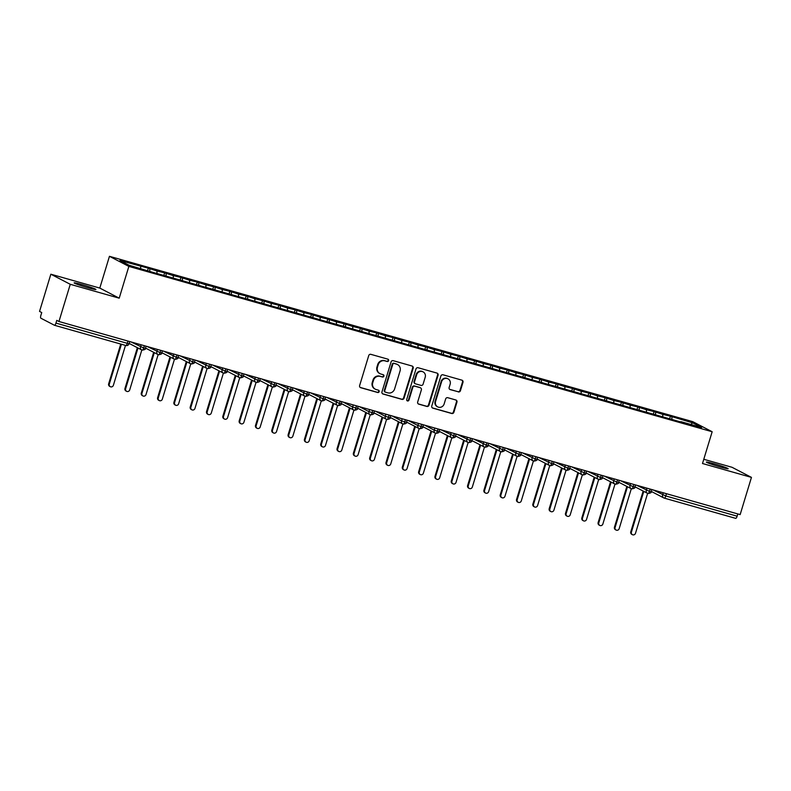 <?xml version="1.0" encoding="UTF-8"?>
<svg xmlns="http://www.w3.org/2000/svg" width="791" height="791" viewBox="0 0 791 791"><rect width="100%" height="100%" fill="white"/><g stroke="black" fill="none" stroke-linecap="round" stroke-linejoin="round"><path stroke-width="1.19" d="M388.638 360.656A1.226 1.167 117.5 0 0 387.867 359.163L370.85 354.338A1.75 1.661 117.5 0 0 368.744 355.555L359.628 385.573A1.75 1.661 117.5 0 0 360.716 387.699L377.732 392.514A1.226 1.167 117.5 0 0 378.652 390.27A1.226 1.167 117.5 0 0 378.444 390.181L376.239 389.558A5.586 5.319 117.5 0 1 372.739 382.775L373.5 380.273A5.586 5.319 117.5 0 1 380.244 376.387L382.449 377.01A1.226 1.167 117.5 0 0 383.368 374.756A1.226 1.167 117.5 0 0 383.16 374.677L380.955 374.054A5.586 5.319 117.5 0 1 377.445 367.261L378.207 364.76A5.586 5.319 117.5 0 1 384.96 360.874L387.155 361.497A1.226 1.167 117.5 0 0 388.638 360.656M379.996 373.668L379.512 373.421A5.586 5.319 117.5 0 1 376.961 367.014L377.722 364.513A5.586 5.319 117.5 0 1 384.475 360.627L386.67 361.25A1.226 1.167 117.5 0 0 387.817 359.154M360.192 387.432A1.75 1.661 117.5 0 0 360.231 387.442L377.248 392.267A1.226 1.167 117.5 0 0 378.395 390.171M375.29 389.182L374.796 388.925A5.586 5.319 117.5 0 1 372.254 382.518L373.016 380.016A5.586 5.319 117.5 0 1 379.759 376.13L381.964 376.753A1.226 1.167 117.5 0 0 383.101 374.657M714.174 463.793A11.381 0.672 16.9 0 0 706.383 462.092A11.381 0.672 16.9 0 0 720.383 467.016A11.381 0.672 16.9 0 0 728.165 468.717A11.381 0.672 16.9 0 0 714.174 463.793M81.928 284.572A11.381 0.672 16.9 0 0 74.136 282.881A11.381 0.672 16.9 0 0 88.137 287.805A11.381 0.672 16.9 0 0 95.919 289.496A11.381 0.672 16.9 0 0 81.928 284.572M458.325 391.911A1.75 1.661 117.5 0 0 460.431 390.695L462.992 382.271A1.75 1.661 117.5 0 0 461.895 380.155L443 374.796A1.75 1.661 117.5 0 0 440.894 376.012L431.767 406.02A1.75 1.661 117.5 0 0 432.865 408.146L451.77 413.505A1.75 1.661 117.5 0 0 453.876 412.289L456.961 402.115A1.75 1.661 117.5 0 0 455.873 399.999L447.785 397.705A1.75 1.661 117.5 0 0 445.669 398.921L444.137 403.964A4.667 4.439 117.5 0 1 437.7 406.89A4.667 4.439 117.5 0 1 435.574 401.531L441.576 381.766A4.667 4.439 117.5 0 1 448.013 378.84A4.667 4.439 117.5 0 1 450.148 384.199L449.14 387.491A1.75 1.661 117.5 0 0 450.237 389.617L457.841 391.654A1.75 1.661 117.5 0 0 459.947 390.438L462.508 382.023A1.75 1.661 117.5 0 0 461.944 380.164M70.261 284.295L119.204 298.177L99.804 288.082L50.851 274.21L70.261 284.295L58.949 321.502L56.764 320.365L55.943 323.084L127.282 343.314L127.964 341.069M119.204 298.177L128.854 266.399L712.157 431.738L702.497 463.506L751.45 477.388L740.149 514.595L58.949 321.502M413.189 368.151A1.75 1.661 117.5 0 0 412.091 366.035L393.196 360.676A1.75 1.661 117.5 0 0 391.08 361.892L381.964 391.911A1.75 1.661 117.5 0 0 383.062 394.027L401.957 399.386A1.75 1.661 117.5 0 0 404.063 398.17L413.189 368.151L412.704 367.904A1.75 1.661 117.5 0 0 412.141 366.045M418.093 367.736L436.998 373.095A1.75 1.661 117.5 0 1 438.085 375.211L428.969 405.229A1.75 1.661 117.5 0 1 426.863 406.445L418.775 404.152A1.75 1.661 117.5 0 1 417.678 402.026L421.376 389.854A1.75 1.661 117.5 0 0 420.278 387.738L414.919 386.216A1.75 1.661 117.5 0 0 412.813 387.432L408.957 400.098A1.226 1.167 117.5 0 1 407.276 400.869A1.226 1.167 117.5 0 1 406.712 399.465L415.987 368.952A1.75 1.661 117.5 0 1 418.093 367.736M128.854 266.399L109.455 256.314L692.748 421.652L712.157 431.738M147.601 270.492L148.303 268.198L119.945 260.516L128.973 265.203L151.19 271.867L680.735 421.959M148.303 268.198L156.984 271.016L156.944 273.488M163.925 275.11L164.617 272.826L156.984 271.016M164.617 272.826L173.298 275.644L173.259 278.116M180.239 279.737L180.931 277.443L173.298 275.644M180.931 277.443L189.613 280.261L189.573 282.743M196.554 284.365L197.246 282.071L189.613 280.261M197.246 282.071L205.937 284.889L205.897 287.37M212.868 288.992L213.57 286.698L205.937 284.889M213.57 286.698L222.251 289.516L222.212 291.988M229.182 293.609L229.884 291.325L222.251 289.516M229.884 291.325L238.566 294.133L238.526 296.615M245.497 298.237L246.199 295.943L238.566 294.133M246.199 295.943L254.88 298.761L254.84 301.242M261.821 302.864L262.513 300.57L254.88 298.761M262.513 300.57L271.194 303.388L271.155 305.87M278.135 307.491L278.827 305.197L271.194 303.388M278.827 305.197L287.509 308.015L287.469 310.487M294.45 312.109L295.142 309.825L287.509 308.015M295.142 309.825L303.833 312.633L303.793 315.115M310.764 316.736L311.466 314.442L303.833 312.633M311.466 314.442L320.147 317.26L320.108 319.742M327.079 321.364L327.781 319.07L320.147 317.26M327.781 319.07L336.462 321.888L336.422 324.369M343.403 325.991L344.095 323.697L336.462 321.888M344.095 323.697L352.776 326.515L352.737 328.987M359.717 330.608L360.409 328.324L352.776 326.515M360.409 328.324L369.09 331.132L369.051 333.614M376.032 335.236L376.724 332.942L369.09 331.132M376.724 332.942L385.405 335.76L385.365 338.241M392.346 339.863L393.038 337.569L385.405 335.76M393.038 337.569L401.729 340.387L401.69 342.869M408.66 344.49L409.362 342.196L401.729 340.387M409.362 342.196L418.043 345.014L418.004 347.486M424.975 349.108L425.677 346.824L418.043 345.014M425.677 346.824L434.358 349.632L434.318 352.114M441.299 353.735L441.991 351.441L434.358 349.632M441.991 351.441L450.672 354.259L450.633 356.741M457.613 358.363L458.305 356.069L450.672 354.259M458.305 356.069L466.987 358.887L466.947 361.368M473.928 362.99L474.62 360.696L466.987 358.887M474.62 360.696L483.301 363.514L483.261 365.986M490.242 367.607L490.934 365.323L483.301 363.514M490.934 365.323L499.625 368.131L499.586 370.613M506.556 372.235L507.258 369.941L499.625 368.131M507.258 369.941L515.94 372.759L515.9 375.241M522.871 376.862L523.573 374.568L515.94 372.759M523.573 374.568L532.254 377.386L532.214 379.868M539.195 381.489L539.887 379.196L532.254 377.386M539.887 379.196L548.568 382.013L548.529 384.485M555.509 386.107L556.202 383.823L548.568 382.013M556.202 383.823L564.883 386.631L564.843 389.113M571.824 390.734L572.516 388.44L564.883 386.631M572.516 388.44L581.197 391.258L581.158 393.74M588.138 395.362L588.83 393.068L581.197 391.258M588.83 393.068L597.521 395.886L597.482 398.367M604.453 399.989L605.155 397.695L597.521 395.886M605.155 397.695L613.836 400.513L613.796 402.985M620.767 404.606L621.469 402.312L613.836 400.513M621.469 402.312L630.15 405.13L630.111 407.612M637.091 409.234L637.783 406.94L630.15 405.13M637.783 406.94L646.465 409.758L646.425 412.24M653.406 413.861L654.098 411.567L646.465 409.758M654.098 411.567L662.779 414.385L662.739 416.867M669.72 418.488L670.412 416.195L662.779 414.385M670.412 416.195L692.639 422.849L701.666 427.536L680.942 421.662M671.915 416.976L671.885 419.121M690.83 424.47L692.639 422.849M655.601 412.348L655.571 414.494M639.286 407.721L639.257 409.867M622.972 403.103L622.932 405.239M606.657 398.476L606.618 400.622M590.343 393.849L590.304 395.994M574.019 389.221L573.989 391.367M557.704 384.604L557.675 386.74M541.39 379.977L541.36 382.122M525.076 375.349L525.036 377.495M508.761 370.722L508.722 372.868M492.447 366.104L492.407 368.24M476.123 361.477L476.093 363.623M459.808 356.85L459.779 358.995M443.494 352.222L443.464 354.368M427.18 347.605L427.14 349.741M410.865 342.978L410.826 345.123M394.551 338.35L394.511 340.496M378.227 333.723L378.197 335.868M361.912 329.105L361.882 331.241M345.598 324.478L345.568 326.624M329.283 319.851L329.244 321.996M312.969 315.223L312.929 317.369M296.655 310.606L296.615 312.742M280.33 305.979L280.301 308.124M264.016 301.351L263.986 303.497M247.702 296.724L247.672 298.869M231.387 292.106L231.348 294.242M215.073 287.479L215.033 289.625M198.759 282.852L198.719 284.997M182.434 278.224L182.405 280.37M166.12 273.607L166.09 275.752M50.851 274.21L39.55 311.417L41.735 312.554L40.905 315.273A2.67 0.801 -74.2 0 0 40.865 318.2L54.441 325.259A2.67 0.801 -74.2 0 0 54.49 325.279A2.67 0.801 -74.2 0 0 55.943 323.084M149.806 268.98L149.776 271.125M737.815 513.932L737.133 516.177A2.67 0.801 105.8 0 1 735.679 518.362A2.67 0.801 105.8 0 1 735.64 518.342L664.391 498.152M751.45 477.388L732.051 467.293L703.782 459.284M99.804 288.082L109.455 256.314M140.669 266.389L140.63 268.515M130.94 341.91L143.685 347.961A2.67 0.801 105.8 0 1 142.232 350.146L142.232 350.146A2.67 0.801 105.8 0 1 142.182 350.126A2.67 2.541 117.5 0 1 141.727 349.948A2.67 2.67 0 0 0 142.232 350.146C144.822 349.731 145.88 349.128 145.425 348.337L143.685 347.961L144.367 345.716M147.255 346.537L160 352.578A2.67 0.801 105.8 0 1 158.556 354.773A2.67 0.801 105.8 0 1 158.546 354.773A2.67 0.801 105.8 0 1 158.497 354.754A2.67 2.541 117.5 0 1 158.042 354.576A2.67 2.67 0 0 0 158.546 354.773C161.137 354.358 162.204 353.745 161.74 352.954L160 352.578L160.682 350.344M163.569 351.155L176.314 357.206A2.67 0.801 105.8 0 1 174.87 359.401A2.67 0.801 105.8 0 1 174.86 359.401A2.67 0.801 105.8 0 1 174.811 359.381A2.67 2.541 117.5 0 1 174.356 359.193A2.67 2.67 0 0 0 174.86 359.401C177.451 358.976 178.519 358.372 178.054 357.581L176.314 357.206L176.996 354.961M179.883 355.782L192.628 361.833A2.67 0.801 105.8 0 1 191.185 364.018A2.67 0.801 105.8 0 1 191.175 364.018A2.67 0.801 105.8 0 1 191.125 363.998A2.67 2.541 117.5 0 1 190.671 363.82A2.67 2.67 0 0 0 191.175 364.018C193.765 363.603 194.833 363 194.378 362.209L192.628 361.833L193.311 359.589M196.198 360.409L208.943 366.46A2.67 0.801 105.8 0 1 207.499 368.646A2.67 0.801 105.8 0 1 207.489 368.646A2.67 0.801 105.8 0 1 207.45 368.626A2.67 2.541 117.5 0 1 206.985 368.448A2.67 2.67 0 0 0 207.489 368.646C210.08 368.23 211.148 367.627 210.693 366.836L208.943 366.46L209.625 364.216M212.522 365.037L225.267 371.078A2.67 0.801 105.8 0 1 223.813 373.273A2.67 0.801 105.8 0 1 223.804 373.273A2.67 0.801 105.8 0 1 223.764 373.253A2.67 2.541 117.5 0 1 223.299 373.075A2.67 2.67 0 0 0 223.804 373.273C226.404 372.858 227.462 372.245 227.007 371.454L225.267 371.078L225.939 368.843M228.836 369.654L241.581 375.705A2.67 0.801 105.8 0 1 240.128 377.9A2.67 0.801 105.8 0 1 240.128 377.89A2.67 0.801 105.8 0 1 240.078 377.88A2.67 2.541 117.5 0 1 239.624 377.693A2.67 2.67 0 0 0 240.128 377.89C242.718 377.475 243.776 376.872 243.321 376.081L241.581 375.705L242.264 373.461M245.151 374.281L257.896 380.333A2.67 0.801 105.8 0 1 256.452 382.518A2.67 0.801 105.8 0 1 256.442 382.518A2.67 0.801 105.8 0 1 256.393 382.498A2.67 2.541 117.5 0 1 255.938 382.32A2.67 2.67 0 0 0 256.442 382.518C259.033 382.102 260.101 381.499 259.636 380.708L257.896 380.333L258.578 378.088M261.465 378.909L274.21 384.96A2.67 0.801 105.8 0 1 272.766 387.145A2.67 0.801 105.8 0 1 272.757 387.145A2.67 0.801 105.8 0 1 272.707 387.125A2.67 2.541 117.5 0 1 272.252 386.947A2.67 2.67 0 0 0 272.757 387.145C275.347 386.73 276.415 386.127 275.95 385.326L274.21 384.96L274.892 382.715M277.779 383.536L290.524 389.577A2.67 0.801 105.8 0 1 289.081 391.772A2.67 0.801 105.8 0 1 289.071 391.772A2.67 0.801 105.8 0 1 289.022 391.753A2.67 2.541 117.5 0 1 288.567 391.575A2.67 2.67 0 0 0 289.071 391.772C291.661 391.357 292.729 390.744 292.275 389.953L290.524 389.577L291.207 387.343M294.094 388.154L306.839 394.205A2.67 0.801 105.8 0 1 305.395 396.4A2.67 0.801 105.8 0 1 305.385 396.39A2.67 0.801 105.8 0 1 305.346 396.38A2.67 2.541 117.5 0 1 304.881 396.192A2.67 2.67 0 0 0 305.385 396.39C307.976 395.975 309.044 395.371 308.589 394.58L306.839 394.205L307.521 391.96M310.418 392.781L323.163 398.832A2.67 0.801 105.8 0 1 321.71 401.017A2.67 0.801 105.8 0 1 321.7 401.017A2.67 0.801 105.8 0 1 321.66 400.997A2.67 2.541 117.5 0 1 321.195 400.819A2.67 2.67 0 0 0 321.7 401.017C324.3 400.602 325.358 399.999 324.903 399.208L323.163 398.832L323.835 396.588M326.732 397.408L339.477 403.459A2.67 0.801 105.8 0 1 338.024 405.645L338.024 405.645A2.67 0.801 105.8 0 1 337.975 405.625A2.67 2.541 117.5 0 1 337.52 405.447A2.67 2.67 0 0 0 338.024 405.645C340.614 405.229 341.672 404.626 341.218 403.825L339.477 403.459L340.16 401.215M356.474 405.842L355.792 408.077A2.67 0.801 105.8 0 1 354.348 410.272A2.67 0.801 105.8 0 1 354.338 410.272A2.67 0.801 105.8 0 1 354.289 410.252A2.67 2.541 117.5 0 1 353.834 410.064A2.67 2.67 0 0 0 354.338 410.272M372.788 410.46L372.106 412.704A2.67 0.801 105.8 0 1 370.663 414.899A2.67 0.801 105.8 0 1 370.653 414.889A2.67 0.801 105.8 0 1 370.603 414.88A2.67 2.541 117.5 0 1 370.148 414.692A2.67 2.67 0 0 0 370.653 414.889M389.103 415.087L388.421 417.332A2.67 0.801 105.8 0 1 386.977 419.517A2.67 0.801 105.8 0 1 386.967 419.517A2.67 0.801 105.8 0 1 386.918 419.497A2.67 2.541 117.5 0 1 386.463 419.319A2.67 2.67 0 0 0 386.967 419.517M405.417 419.714L404.735 421.959A2.67 0.801 105.8 0 1 403.291 424.144A2.67 0.801 105.8 0 1 403.281 424.144A2.67 0.801 105.8 0 1 403.242 424.124A2.67 2.541 117.5 0 1 402.777 423.946A2.67 2.67 0 0 0 403.281 424.144M421.732 424.332L421.059 426.576A2.67 0.801 105.8 0 1 419.606 428.771A2.67 0.801 105.8 0 1 419.596 428.771A2.67 0.801 105.8 0 1 419.556 428.752A2.67 2.541 117.5 0 1 419.092 428.564A2.67 2.67 0 0 0 419.596 428.771M438.056 428.959L437.374 431.204A2.67 0.801 105.8 0 1 435.92 433.399A2.67 0.801 105.8 0 1 435.92 433.389A2.67 0.801 105.8 0 1 435.871 433.379A2.67 2.541 117.5 0 1 435.416 433.191A2.67 2.67 0 0 0 435.92 433.389M440.943 429.78L453.688 435.831A2.67 0.801 105.8 0 1 452.244 438.016A2.67 0.801 105.8 0 1 452.234 438.016A2.67 0.801 105.8 0 1 452.185 437.996A2.67 2.541 117.5 0 1 451.73 437.819A2.67 2.67 0 0 0 452.234 438.016C454.825 437.601 455.893 436.998 455.428 436.207L453.688 435.831L454.37 433.587M457.257 434.407L470.002 440.458A2.67 0.801 105.8 0 1 468.559 442.644A2.67 0.801 105.8 0 1 468.549 442.644A2.67 0.801 105.8 0 1 468.499 442.624A2.67 2.541 117.5 0 1 468.045 442.446A2.67 2.67 0 0 0 468.549 442.644C471.139 442.228 472.207 441.615 471.743 440.824L470.002 440.458L470.685 438.214M473.572 439.035L486.317 445.076A2.67 0.801 105.8 0 1 484.873 447.271A2.67 0.801 105.8 0 1 484.863 447.271A2.67 0.801 105.8 0 1 484.814 447.251A2.67 2.541 117.5 0 1 484.359 447.063A2.67 2.67 0 0 0 484.863 447.271C487.454 446.846 488.522 446.243 488.067 445.452L486.317 445.076L486.999 442.831M489.886 443.652L502.631 449.703A2.67 0.801 105.8 0 1 501.187 451.898A2.67 0.801 105.8 0 1 501.178 451.888A2.67 0.801 105.8 0 1 501.138 451.879A2.67 2.541 117.5 0 1 500.673 451.691A2.67 2.67 0 0 0 501.178 451.888C503.768 451.473 504.836 450.87 504.381 450.079L502.631 449.703L503.313 447.459M506.21 448.279L518.955 454.331A2.67 0.801 105.8 0 1 517.502 456.516A2.67 0.801 105.8 0 1 517.492 456.516A2.67 0.801 105.8 0 1 517.452 456.496A2.67 2.541 117.5 0 1 516.998 456.318A2.67 2.67 0 0 0 517.492 456.516C520.092 456.1 521.15 455.497 520.696 454.706L518.955 454.331L519.638 452.086M522.525 452.907L535.27 458.958A2.67 0.801 105.8 0 1 533.816 461.143L533.816 461.143A2.67 0.801 105.8 0 1 533.767 461.123A2.67 2.541 117.5 0 1 533.312 460.945A2.67 2.67 0 0 0 533.816 461.143C536.407 460.728 537.465 460.115 537.01 459.324L535.27 458.958L535.952 456.714M538.839 457.534L551.584 463.575A2.67 0.801 105.8 0 1 550.14 465.77A2.67 0.801 105.8 0 1 550.131 465.77A2.67 0.801 105.8 0 1 550.081 465.751A2.67 2.541 117.5 0 1 549.626 465.563A2.67 2.67 0 0 0 550.131 465.77C552.721 465.345 553.789 464.742 553.324 463.951L551.584 463.575L552.266 461.331M555.153 462.152L567.898 468.203A2.67 0.801 105.8 0 1 566.455 470.398A2.67 0.801 105.8 0 1 566.445 470.388A2.67 0.801 105.8 0 1 566.396 470.378A2.67 2.541 117.5 0 1 565.941 470.19A2.67 2.67 0 0 0 566.445 470.388C569.036 469.973 570.103 469.37 569.639 468.579L567.898 468.203L568.581 465.958M571.468 466.779L584.213 472.83A2.67 0.801 105.8 0 1 582.769 475.015A2.67 0.801 105.8 0 1 582.759 475.015A2.67 0.801 105.8 0 1 582.71 474.995A2.67 2.541 117.5 0 1 582.255 474.818A2.67 2.67 0 0 0 582.759 475.015C585.35 474.6 586.418 473.997 585.963 473.206L584.213 472.83L584.895 470.586M587.782 471.406L600.527 477.457A2.67 0.801 105.8 0 1 599.084 479.643A2.67 0.801 105.8 0 1 599.074 479.643A2.67 0.801 105.8 0 1 599.034 479.623A2.67 2.541 117.5 0 1 598.569 479.445A2.67 2.67 0 0 0 599.074 479.643C601.664 479.227 602.732 478.614 602.277 477.823L600.527 477.457L601.209 475.213M604.106 476.034L616.851 482.075A2.67 0.801 105.8 0 1 615.398 484.27A2.67 0.801 105.8 0 1 615.388 484.27A2.67 0.801 105.8 0 1 615.349 484.25A2.67 2.541 117.5 0 1 614.894 484.062A2.67 2.67 0 0 0 615.388 484.27C617.989 483.845 619.046 483.242 618.592 482.451L616.851 482.075L617.534 479.83M620.421 480.651L633.166 486.702A2.67 0.801 105.8 0 1 631.712 488.897A2.67 0.801 105.8 0 1 631.712 488.887A2.67 0.801 105.8 0 1 631.663 488.868A2.67 2.541 117.5 0 1 631.208 488.69A2.67 2.67 0 0 0 631.712 488.887C634.303 488.472 635.361 487.869 634.906 487.078L633.166 486.702L633.848 484.458M636.735 485.279L649.48 491.33A2.67 0.801 105.8 0 1 648.037 493.515A2.67 0.801 105.8 0 1 648.027 493.515A2.67 0.801 105.8 0 1 647.977 493.495A2.67 2.541 117.5 0 1 647.522 493.317A2.67 2.67 0 0 0 648.027 493.515C650.617 493.1 651.685 492.496 651.22 491.705L649.48 491.33L650.162 489.085M382.528 393.76A1.75 1.661 117.5 0 0 382.577 393.78L401.472 399.129A1.75 1.661 117.5 0 0 403.578 397.922L412.704 367.904M394.244 363.514A1.226 1.167 117.5 0 0 392.771 364.364L384.762 390.705A1.226 1.167 117.5 0 0 385.533 392.188L387.857 392.85A5.586 5.319 117.5 0 0 394.6 388.964L400.068 370.959A5.586 5.319 117.5 0 0 396.568 364.167L393.76 363.257A1.226 1.167 117.5 0 0 392.287 364.107L392.771 364.364M385.326 392.109L384.831 391.861A1.226 1.167 117.5 0 1 384.278 390.457L392.287 364.107M397.527 364.552L397.042 364.295A5.586 5.319 117.5 0 0 396.083 363.919L396.568 364.167M393.76 363.257L396.083 363.919M418.241 403.885A1.75 1.661 117.5 0 0 418.291 403.894L426.379 406.188A1.75 1.661 117.5 0 0 428.485 404.982L437.601 374.964A1.75 1.661 117.5 0 0 437.037 373.105M420.585 387.857L420.1 387.6A1.75 1.661 117.5 0 0 419.794 387.481L414.435 385.959A1.75 1.661 117.5 0 0 412.329 387.175L408.472 399.851L408.957 400.098M407.049 400.711A1.226 1.167 117.5 0 0 408.472 399.851M425.212 377.228A4.667 4.439 117.5 0 0 423.086 371.869A4.667 4.439 117.5 0 0 416.649 374.796L414.533 381.756A1.75 1.661 117.5 0 0 415.631 383.882L420.99 385.395A1.75 1.661 117.5 0 0 423.096 384.189L425.212 377.228M423.086 371.869L422.602 371.612A4.667 4.439 117.5 0 0 416.165 374.538L416.649 374.796M415.324 383.764L414.84 383.506A1.75 1.661 117.5 0 1 414.049 381.509L416.165 374.538M449.703 389.35A1.75 1.661 117.5 0 0 449.753 389.36L457.841 391.654M448.013 378.84L447.528 378.592A4.667 4.439 117.5 0 0 441.091 381.519L441.576 381.766M437.7 406.89L437.215 406.633A4.667 4.439 117.5 0 1 435.09 401.284L441.091 381.519M432.341 407.879A1.75 1.661 117.5 0 0 432.38 407.889L451.275 413.248A1.75 1.661 117.5 0 0 453.391 412.032L456.476 401.868A1.75 1.661 117.5 0 0 455.913 400.009M110.315 386.69L109.682 386.364A2.225 2.116 -62.5 0 1 108.664 383.813L109.296 384.139A2.225 2.116 117.5 0 0 110.315 386.69A2.225 2.116 117.5 0 0 113.38 385.296L125.492 345.4M121.418 344.243L109.296 384.139M120.746 344.055L108.664 383.813M126.629 391.318L125.996 390.991A2.225 2.116 -62.5 0 1 124.978 388.44L125.611 388.767A2.225 2.116 117.5 0 0 126.629 391.318A2.225 2.116 117.5 0 0 129.694 389.923L141.826 349.998M138 348.01L125.611 388.767M137.367 347.684L124.978 388.44M142.944 395.945L142.311 395.609A2.225 2.116 -62.5 0 1 141.302 393.058L141.925 393.394A2.225 2.116 117.5 0 0 142.944 395.945A2.225 2.116 117.5 0 0 146.009 394.551L158.141 354.615M154.314 352.628L141.925 393.394M153.681 352.302L141.302 393.058M159.258 400.562L158.625 400.236A2.225 2.116 -62.5 0 1 157.617 397.685L158.249 398.011A2.225 2.116 117.5 0 0 159.258 400.562A2.225 2.116 117.5 0 0 162.323 399.168L174.455 359.243M170.629 357.255L158.249 398.011M169.996 356.929L157.617 397.685M175.572 405.19L174.94 404.863A2.225 2.116 -62.5 0 1 173.931 402.312L174.564 402.639A2.225 2.116 117.5 0 0 175.572 405.19A2.225 2.116 117.5 0 0 178.637 403.796L190.769 363.87M186.943 361.882L174.564 402.639M186.31 361.556L173.931 402.312M191.887 409.817L191.264 409.491A2.225 2.116 -62.5 0 1 190.245 406.94L190.878 407.266A2.225 2.116 117.5 0 0 191.887 409.817A2.225 2.116 117.5 0 0 194.952 408.423L207.084 368.497M203.257 366.51L190.878 407.266M202.625 366.184L190.245 406.94M208.211 414.444L207.578 414.108A2.225 2.116 -62.5 0 1 206.56 411.557L207.193 411.893A2.225 2.116 117.5 0 0 208.211 414.444A2.225 2.116 117.5 0 0 211.276 413.05L223.398 373.115M219.572 371.127L207.193 411.893M218.949 370.801L206.56 411.557M224.525 419.062L223.893 418.736A2.225 2.116 -62.5 0 1 222.874 416.185L223.507 416.511A2.225 2.116 117.5 0 0 224.525 419.062A2.225 2.116 117.5 0 0 227.59 417.668L239.722 377.742M235.896 375.755L223.507 416.511M235.263 375.428L222.874 416.185M240.84 423.689L240.207 423.363A2.225 2.116 -62.5 0 1 239.198 420.812L239.821 421.138A2.225 2.116 117.5 0 0 240.84 423.689A2.225 2.116 117.5 0 0 243.905 422.295L256.037 382.369M252.21 380.382L239.821 421.138M251.578 380.056L239.198 420.812M257.154 428.317L256.521 427.99A2.225 2.116 -62.5 0 1 255.513 425.439L256.146 425.766A2.225 2.116 117.5 0 0 257.154 428.317A2.225 2.116 117.5 0 0 260.219 426.922L272.351 386.997M268.525 385.009L256.146 425.766M267.892 384.683L255.513 425.439M273.468 432.944L272.836 432.608A2.225 2.116 -62.5 0 1 271.827 430.057L272.46 430.393A2.225 2.116 117.5 0 0 273.468 432.944A2.225 2.116 117.5 0 0 276.534 431.55L288.666 391.614M284.839 389.627L272.46 430.393M284.206 389.301L271.827 430.057M289.783 437.561L289.16 437.235A2.225 2.116 -62.5 0 1 288.142 434.684L288.774 435.01A2.225 2.116 117.5 0 0 289.783 437.561A2.225 2.116 117.5 0 0 292.848 436.167L304.98 396.242M301.153 394.254L288.774 435.01M300.531 393.928L288.142 434.684M306.107 442.189L305.474 441.862A2.225 2.116 -62.5 0 1 304.456 439.312L305.089 439.638A2.225 2.116 117.5 0 0 306.107 442.189A2.225 2.116 117.5 0 0 309.172 440.795L321.294 400.869M317.468 398.882L305.089 439.638M316.845 398.555L304.456 439.312M322.421 446.816L321.789 446.49A2.225 2.116 -62.5 0 1 320.77 443.939L321.403 444.265A2.225 2.116 117.5 0 0 322.421 446.816A2.225 2.116 117.5 0 0 325.487 445.422L337.619 405.496M333.792 403.509L321.403 444.265M333.159 403.183L320.77 443.939M338.736 451.443L338.103 451.107A2.225 2.116 -62.5 0 1 337.095 448.556L337.717 448.892A2.225 2.116 117.5 0 0 338.736 451.443A2.225 2.116 117.5 0 0 341.801 450.049L353.933 410.114M350.106 408.126L337.717 448.892M349.474 407.8L337.095 448.556M355.05 456.061L354.417 455.735A2.225 2.116 -62.5 0 1 353.409 453.184L354.042 453.51A2.225 2.116 117.5 0 0 355.05 456.061A2.225 2.116 117.5 0 0 358.115 454.667L370.247 414.741M366.421 412.754L354.042 453.51M365.788 412.427L353.409 453.184M371.365 460.688L370.732 460.362A2.225 2.116 -62.5 0 1 369.723 457.811L370.356 458.137A2.225 2.116 117.5 0 0 371.365 460.688A2.225 2.116 117.5 0 0 374.43 459.294L386.562 419.368M382.735 417.381L370.356 458.137M382.102 417.055L369.723 457.811M387.679 465.316L387.056 464.989A2.225 2.116 -62.5 0 1 386.038 462.438L386.67 462.765A2.225 2.116 117.5 0 0 387.679 465.316A2.225 2.116 117.5 0 0 390.744 463.921L402.876 423.996M399.05 422.008L386.67 462.765M398.427 421.672L386.038 462.438M404.003 469.943L403.37 469.607A2.225 2.116 -62.5 0 1 402.352 467.056L402.985 467.392A2.225 2.116 117.5 0 0 404.003 469.943A2.225 2.116 117.5 0 0 407.068 468.549L419.19 428.613M415.364 426.626L402.985 467.392M414.741 426.3L402.352 467.056M420.318 474.56L419.685 474.234A2.225 2.116 -62.5 0 1 418.666 471.683L419.299 472.009A2.225 2.116 117.5 0 0 420.318 474.56A2.225 2.116 117.5 0 0 423.383 473.166L435.515 433.241M431.688 431.253L419.299 472.009M431.055 430.927L418.666 471.683M436.632 479.188L435.999 478.862A2.225 2.116 -62.5 0 1 434.991 476.311L435.614 476.637A2.225 2.116 117.5 0 0 436.632 479.188A2.225 2.116 117.5 0 0 439.697 477.794L451.829 437.868M448.003 435.881L435.614 476.637M447.37 435.554L434.991 476.311M452.946 483.815L452.314 483.489A2.225 2.116 -62.5 0 1 451.305 480.938L451.938 481.264A2.225 2.116 117.5 0 0 452.946 483.815A2.225 2.116 117.5 0 0 456.012 482.421L468.143 442.495M464.317 440.508L451.938 481.264M463.684 440.172L451.305 480.938M469.261 488.442L468.628 488.106A2.225 2.116 -62.5 0 1 467.619 485.555L468.252 485.892A2.225 2.116 117.5 0 0 469.261 488.442A2.225 2.116 117.5 0 0 472.326 487.038L484.458 447.113M480.631 445.125L468.252 485.892M479.999 444.799L467.619 485.555M485.575 493.06L484.952 492.734A2.225 2.116 -62.5 0 1 483.934 490.183L484.567 490.509A2.225 2.116 117.5 0 0 485.575 493.06A2.225 2.116 117.5 0 0 488.64 491.666L500.772 451.74M496.946 449.753L484.567 490.509M496.323 449.426L483.934 490.183M501.899 497.687L501.267 497.361A2.225 2.116 -62.5 0 1 500.248 494.81L500.881 495.136A2.225 2.116 117.5 0 0 501.899 497.687A2.225 2.116 117.5 0 0 504.965 496.293L517.087 456.367M513.26 454.38L500.881 495.136M512.637 454.054L500.248 494.81M518.214 502.315L517.581 501.988A2.225 2.116 -62.5 0 1 516.563 499.437L517.195 499.764A2.225 2.116 117.5 0 0 518.214 502.315A2.225 2.116 117.5 0 0 521.279 500.921L533.411 460.995M529.584 459.007L517.195 499.764M528.952 458.671L516.563 499.437M534.528 506.942L533.895 506.606A2.225 2.116 -62.5 0 1 532.887 504.055L533.51 504.391A2.225 2.116 117.5 0 0 534.528 506.942A2.225 2.116 117.5 0 0 537.593 505.538L549.725 465.612M545.899 463.625L533.51 504.391M545.266 463.299L532.887 504.055M550.843 511.559L550.21 511.233A2.225 2.116 -62.5 0 1 549.201 508.682L549.834 509.008A2.225 2.116 117.5 0 0 550.843 511.559A2.225 2.116 117.5 0 0 553.908 510.165L566.04 470.24M562.213 468.252L549.834 509.008M561.58 467.926L549.201 508.682M567.157 516.187L566.524 515.861A2.225 2.116 -62.5 0 1 565.516 513.31L566.148 513.636A2.225 2.116 117.5 0 0 567.157 516.187A2.225 2.116 117.5 0 0 570.222 514.793L582.354 474.867M578.528 472.88L566.148 513.636M577.895 472.553L565.516 513.31M583.471 520.814L582.848 520.488A2.225 2.116 -62.5 0 1 581.83 517.937L582.463 518.263A2.225 2.116 117.5 0 0 583.471 520.814A2.225 2.116 117.5 0 0 586.536 519.42L598.668 479.494M594.842 477.507L582.463 518.263M594.219 477.171L581.83 517.937M599.796 525.432L599.163 525.105A2.225 2.116 -62.5 0 1 598.144 522.554L598.777 522.891A2.225 2.116 117.5 0 0 599.796 525.432A2.225 2.116 117.5 0 0 602.861 524.038L614.983 484.112M611.156 482.124L598.777 522.891M610.533 481.798L598.144 522.554M616.11 530.059L615.477 529.733A2.225 2.116 -62.5 0 1 614.459 527.182L615.091 527.508A2.225 2.116 117.5 0 0 616.11 530.059A2.225 2.116 117.5 0 0 619.175 528.665L631.307 488.739M627.481 486.752L615.091 527.508M626.848 486.425L614.459 527.182M632.424 534.686L631.791 534.36A2.225 2.116 -62.5 0 1 630.783 531.809L631.406 532.135A2.225 2.116 117.5 0 0 632.424 534.686A2.225 2.116 117.5 0 0 635.489 533.292L647.621 493.366M643.795 491.379L631.406 532.135M643.162 491.053L630.783 531.809M54.49 325.279L125.828 345.499A2.67 0.801 -74.2 0 1 125.779 345.479L54.539 325.289M129.111 343.709A2.67 2.67 0 0 1 125.828 345.499A2.67 0.801 -74.2 0 0 127.282 343.314L129.111 343.709L129.754 341.574M666.477 493.713L665.795 495.957L737.133 516.177M653.05 489.906L665.795 495.957A2.67 0.801 105.8 0 1 664.341 498.142A2.67 0.801 105.8 0 1 664.292 498.122A2.67 2.541 117.5 0 1 663.837 497.944A2.67 2.67 0 0 0 664.341 498.142L735.679 518.362M129.19 343.432L141.727 349.948A2.67 2.541 117.5 0 1 140.511 346.883L141.144 344.797M145.514 348.06L158.042 354.576A2.67 2.541 117.5 0 1 156.826 351.511L157.458 349.424M161.829 352.677L174.356 359.193A2.67 2.541 117.5 0 1 173.14 356.138L173.773 354.052M178.143 357.305L190.671 363.82A2.67 2.541 117.5 0 1 189.454 360.755L190.087 358.679M194.457 361.932L206.985 368.448A2.67 2.541 117.5 0 1 205.769 365.383L206.402 363.296M210.772 366.559L223.299 373.075A2.67 2.541 117.5 0 1 222.083 370.01L222.726 367.924M227.086 371.177L239.624 377.693A2.67 2.541 117.5 0 1 238.407 374.637L239.04 372.551M243.41 375.804L255.938 382.32A2.67 2.541 117.5 0 1 254.722 379.255L255.355 377.178M259.725 380.431L272.252 386.947A2.67 2.541 117.5 0 1 271.036 383.882L271.669 381.796M276.039 385.059L288.567 391.575A2.67 2.541 117.5 0 1 287.351 388.51L287.983 386.423M292.354 389.676L304.881 396.192A2.67 2.541 117.5 0 1 303.665 393.137L304.298 391.051M308.668 394.304L321.195 400.819A2.67 2.541 117.5 0 1 319.979 397.754L320.622 395.678M324.982 398.931L337.52 405.447A2.67 2.541 117.5 0 1 336.304 402.382L336.936 400.295M343.047 402.036L352.618 407.009L353.251 404.923M359.361 406.653L368.932 411.636L369.565 409.55M375.676 411.28L385.247 416.254L385.879 414.177M391.99 415.908L401.561 420.881L402.194 418.795M408.314 420.535L417.875 425.509L418.518 423.422M424.629 425.153L434.2 430.136L434.832 428.05M439.203 431.303L451.73 437.819A2.67 2.541 117.5 0 1 450.514 434.753L451.147 432.677M455.517 435.93L468.045 442.446A2.67 2.541 117.5 0 1 466.828 439.381L467.461 437.294M471.832 440.547L484.359 447.063A2.67 2.541 117.5 0 1 483.143 444.008L483.776 441.922M488.146 445.175L500.673 451.691A2.67 2.541 117.5 0 1 499.457 448.635L500.09 446.549M504.46 449.802L516.998 456.318A2.67 2.541 117.5 0 1 515.772 453.253L516.414 451.177M520.775 454.43L533.312 460.945A2.67 2.541 117.5 0 1 532.096 457.88L532.729 455.794M537.099 459.047L549.626 465.563A2.67 2.541 117.5 0 1 548.41 462.508L549.043 460.421M553.413 463.674L565.941 470.19A2.67 2.541 117.5 0 1 564.725 467.135L565.357 465.049M569.728 468.302L582.255 474.818A2.67 2.541 117.5 0 1 581.039 471.752L581.672 469.676M586.042 472.929L598.569 479.445A2.67 2.541 117.5 0 1 597.353 476.38L597.986 474.293M602.356 477.546L614.894 484.062A2.67 2.541 117.5 0 1 613.668 481.007L614.31 478.921M618.671 482.174L631.208 488.69A2.67 2.541 117.5 0 1 629.992 485.634L630.625 483.548M634.995 486.801L647.522 493.317A2.67 2.541 117.5 0 1 646.306 490.252L646.939 488.176M651.309 491.429L663.837 497.944A2.67 2.541 117.5 0 1 662.621 494.879L663.253 492.793M358.185 406.327L357.532 408.453L352.618 407.009A2.67 2.541 117.5 0 0 353.834 410.064L341.307 403.558M374.499 410.944L373.846 413.08L368.932 411.636A2.67 2.541 117.5 0 0 370.148 414.692L357.621 408.176M390.813 415.572L390.171 417.707L385.247 416.254A2.67 2.541 117.5 0 0 386.463 419.319L373.935 412.803M407.128 420.199L406.485 422.325L401.561 420.881A2.67 2.541 117.5 0 0 402.777 423.946L390.25 417.43M423.442 424.826L422.799 426.952L417.875 425.509A2.67 2.541 117.5 0 0 419.092 428.564L406.564 422.058M439.766 429.444L439.114 431.579L434.2 430.136A2.67 2.541 117.5 0 0 435.416 433.191L422.878 426.675M451.275 413.248L451.77 413.505M146.078 346.201L145.425 348.337M162.392 350.828L161.74 352.954M178.707 355.446L178.054 357.581M195.021 360.073L194.378 362.209M211.335 364.7L210.693 366.836M227.65 369.328L227.007 371.454M243.974 373.945L243.321 376.081M260.288 378.573L259.636 380.708M276.603 383.2L275.95 385.326M292.917 387.827L292.275 389.953M309.232 392.445L308.589 394.58M325.546 397.072L324.903 399.208M341.87 401.699L341.218 403.825M357.532 408.453C357.997 409.244 356.929 409.857 354.348 410.272M373.846 413.08C374.311 413.871 373.243 414.474 370.663 414.899M390.171 417.707C390.625 418.498 389.558 419.101 386.977 419.517M406.485 422.325C406.94 423.126 405.872 423.729 403.291 424.144M422.799 426.952C423.254 427.743 422.196 428.346 419.606 428.771M439.114 431.579C439.569 432.37 438.511 432.974 435.92 433.399M456.081 434.071L455.428 436.207M472.395 438.698L471.743 440.824M488.709 443.326L488.067 445.452M505.024 447.943L504.381 450.079M521.348 452.571L520.696 454.706M537.662 457.198L537.01 459.324M553.977 461.815L553.324 463.951M570.291 466.443L569.639 468.579M586.606 471.07L585.963 473.206M602.92 475.698L602.277 477.823M619.244 480.315L618.592 482.451M635.559 484.942L634.906 487.078M651.873 489.57L651.22 491.705"/></g></svg>

